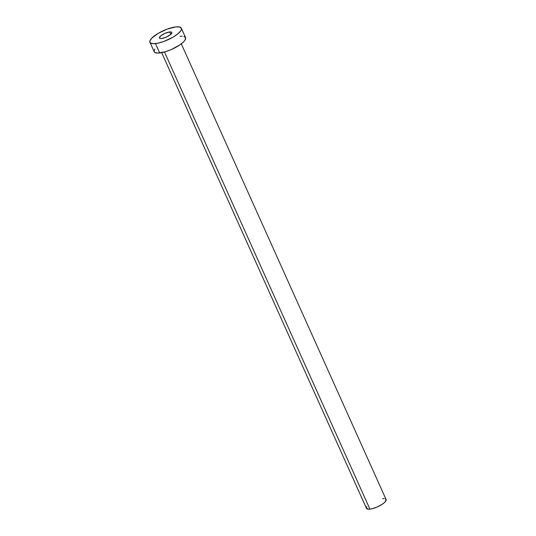 <?xml version="1.0" encoding="UTF-8"?>
<svg xmlns="http://www.w3.org/2000/svg" width="536" height="536" viewBox="0 0 536 536"><rect width="100%" height="100%" fill="white"/><g stroke="black" fill="none" stroke-linecap="round" stroke-linejoin="round"><path stroke-width="0.8" d="M169.644 31.959L170.756 34.425L169.644 31.959L165.088 33.292L160.86 35.771L159.427 37.935L160.11 38.478L161.638 38.525A6.78 2.003 155.8 0 1 159.46 38.016A6.78 2.003 155.8 0 1 162.636 34.545A6.78 2.003 155.8 0 1 169.644 31.959A6.78 2.003 155.8 0 1 171.822 32.462A6.78 2.003 155.8 0 1 168.646 35.939A6.78 2.003 155.8 0 1 161.638 38.525L166.194 37.185L170.421 34.713L171.855 32.542L171.172 32.006L169.644 31.959M161.671 52.649L366.463 508.336A10.76 3.183 -24.2 0 0 369.92 509.133L164.472 51.985L369.92 509.133A10.76 3.183 -24.2 0 0 381.049 505.033A10.76 3.183 -24.2 0 0 386.088 499.512L181.295 43.831M149.939 42.297L154.154 51.67A17.212 5.092 -24.2 0 0 159.688 52.95L155.474 43.577L159.688 52.95A17.212 5.092 -24.2 0 0 177.49 46.384A17.212 5.092 -24.2 0 0 185.556 37.56L181.342 28.187A17.212 5.092 155.8 0 1 173.275 37.011A17.212 5.092 155.8 0 1 155.474 43.577A17.212 5.092 155.8 0 1 149.939 42.297A17.212 5.092 155.8 0 1 158.006 33.473A17.212 5.092 155.8 0 1 175.808 26.901A17.212 5.092 155.8 0 1 181.342 28.187M183.895 36.394L185.63 37.768L184.967 40.18L183.748 41.667L179.781 44.924L171.252 49.56L165.108 51.804L157.51 53.057L154.656 52.294L154.08 51.463L154.743 49.044M180.016 36.274L182.193 36.173M175.808 26.901L179.681 27.021L181.416 28.395L181.389 29.493L180.753 30.807L177.785 33.895L172.974 37.192L163.936 41.426L158.04 43.155L153.303 43.684L150.442 42.92L149.866 42.089L149.892 40.991L151.748 38.183L158.308 33.292L167.346 29.051L175.808 26.901M385.049 498.788L386.134 499.646L384.962 502.085L382.483 504.115L377.15 507.016L371.522 508.872L368.56 509.2L366.416 508.202L366.832 506.694M382.63 498.715L383.99 498.648"/></g></svg>
